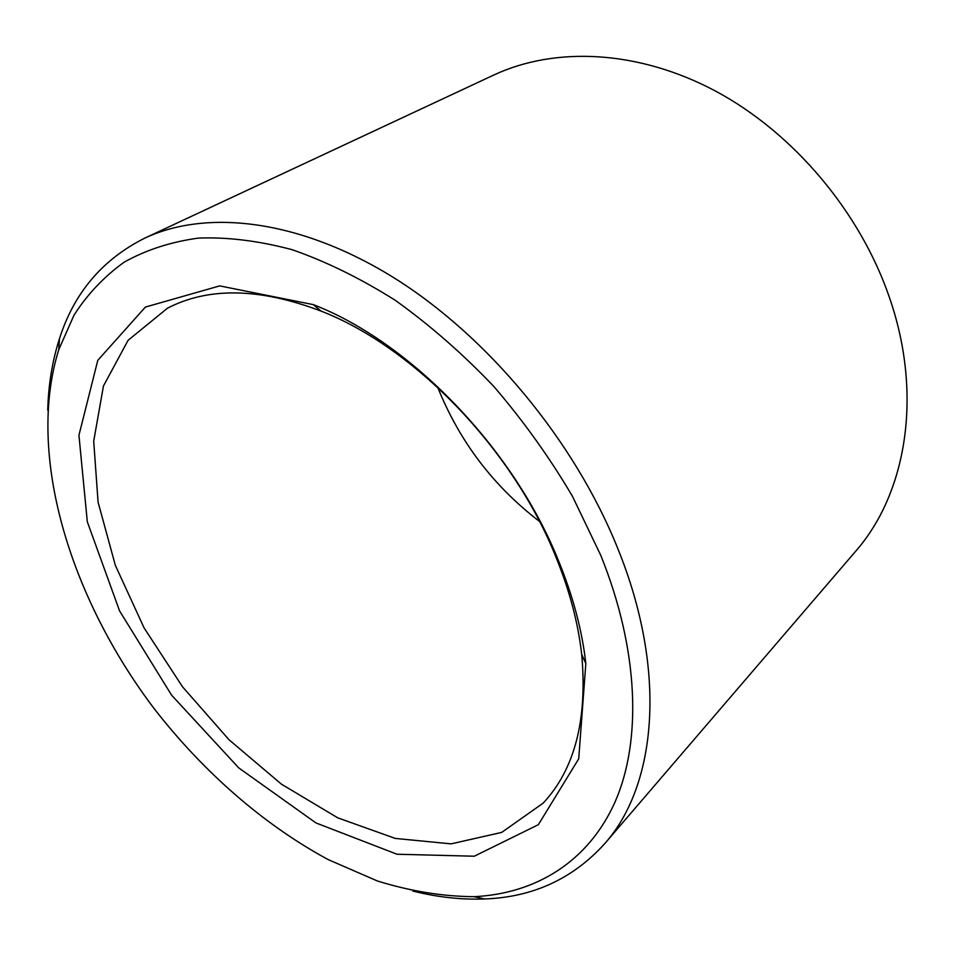 <?xml version="1.0" encoding="UTF-8"?>
<svg xmlns="http://www.w3.org/2000/svg" width="955" height="955" viewBox="0 0 955 955"><rect width="100%" height="100%" fill="white"/><g stroke="black" fill="none" stroke-linecap="round" stroke-linejoin="round"><path stroke-width="1.43" d="M539.48 521.418C493.353 486.059 459.462 441.425 437.796 387.491M555.404 555.726C569.383 589.82 578.145 622.72 581.702 654.426C587.588 719.7 574.755 769.264 543.192 803.119L501.685 832.414L451.094 843.862L395.286 838.43L337.748 817.838L281.462 784.186L228.997 739.731L182.548 686.836L144.074 627.877L115.364 565.396L98.079 502.139L93.697 441.174L103.462 385.963L128.089 340.314L167.459 308.202C208.548 286.906 259.748 287.861 321.035 311.079C413.706 346.999 512.131 448.253 555.404 555.726M558.412 560.501C573.024 596.171 582.168 630.527 585.833 663.57L578.718 758.819L538.345 824.69L474.265 856.217L397.005 854.236L315.938 822.924L238.75 767.892L171.578 695.156L119.578 610.913L87.311 521.776L78.943 435.277L97.792 360.322L145.387 307.08L219.686 285.891L313.336 304.633C409.958 341.926 513.205 448.098 558.412 560.501M47.75 410.196C48.383 384.841 52.286 361.038 59.437 338.774C74.06 292.827 102.543 259.271 144.885 238.082L493.795 75.027C554.867 46.461 637.892 49.708 715.677 91.155C793.271 132.781 859.93 211.568 889.344 297.232C923.473 395.31 906.2 493.854 855.489 551.465L604.67 843.719C572.881 878.803 532.89 897.223 484.71 898.953C461.349 899.861 437.366 897.211 412.775 891.015M144.885 238.082C207.02 208.906 299.954 219.399 393.866 277.75C487.575 336.208 574.528 440.852 617.682 548.265C667.772 671.461 656.539 785.464 604.67 843.719M600.85 555.535C639.05 650.283 641.76 740.817 615.163 801.734C588.077 862.472 534.919 893.785 474.062 896.673C442.559 896.447 410.34 891.206 377.392 880.976L328.365 859.679C263.544 824.75 203.045 771.64 154.042 708.479C69.93 597.245 26.072 454.699 58.768 349.649L74.001 315.198C87.275 294.403 103.928 276.783 123.935 262.327C145.805 249.983 170.647 241.913 198.449 238.093C227.756 236.971 259.02 240.851 292.266 249.733C326.24 261.575 360.584 278.442 395.286 300.324C429.666 324.915 462.435 353.553 493.616 386.226C523.304 420.773 549.602 457.493 572.499 496.373L600.85 555.535M321.035 311.079L313.336 304.633M581.702 654.426L585.833 663.57M474.062 896.673L484.71 898.953M58.768 349.649L59.437 338.774"/></g></svg>
